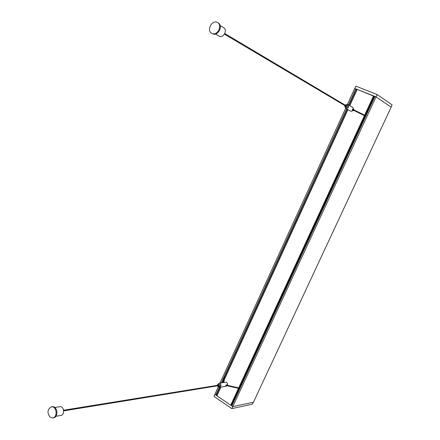 <?xml version="1.0" encoding="UTF-8"?>
<svg xmlns="http://www.w3.org/2000/svg" width="440" height="440" viewBox="0 0 440 440"><rect width="100%" height="100%" fill="white"/><g stroke="black" fill="none" stroke-linecap="round" stroke-linejoin="round"><path stroke-width="0.66" d="M232.089 405.262L230.703 405.163L232.821 406.61L253.462 402.199L391.144 107.14L376.068 96.888L357.192 89.403L374.764 96.569M347.776 109.736L346.786 109.291M346.759 109.362L347.749 109.791M365.338 116.969L364.898 116.814L365.299 117.04M364.898 116.814L365.255 116.05L364.898 116.814M366.234 115.022L365.8 114.873L365.47 115.583L365.8 114.873M352.66 109.296L353.117 109.516L352.891 109.984L365.404 116.122L365.618 115.654M345.983 105.606L345.714 106.051M215.441 34.04L219.423 36.317C223.614 38.264 227.75 29.871 223.663 27.687L220.115 25.537M212.207 33.523C217.487 35.981 222.728 25.333 217.58 22.567C212.316 19.047 206.129 30.388 211.706 33.275L212.207 33.523M211.706 33.275L212.856 33.897C218.13 36.355 223.366 25.724 218.224 22.963L217.58 22.567M346.17 107.288L346.379 107.415C347.765 107.294 348.106 106.645 347.408 105.474L347.292 105.418M344.927 105.589L345.416 106.843C346.803 106.722 347.149 106.073 346.445 104.901L345.202 105.138M344.877 106.156L344.823 106.722L345.923 108.411C348.695 108.169 349.382 106.876 347.98 104.538L345.68 104.825M345.714 108.306L350.779 111.276L353.37 110.633L352.281 109.989L352.754 108.961L353.843 109.61L353.018 107.564L347.98 104.538M353.843 109.61L352.715 109.12M231.528 405.345L239.305 388.509M239.514 388.064L365.211 116.028M365.431 115.561L374.33 96.288M239.124 389.004L239.355 388.52L239.426 389.384M240.411 387.255L239.948 387.233L239.558 388.075L239.921 387.283M356.054 88.99L354.734 88.424L347.463 104.33M216.035 395.01L214.841 394.383L218.273 386.875M215.831 395.054L230.703 405.163L216.92 395.791L220.897 387.107M220 383.097L345.659 108.273M253.462 402.199L252.445 404.135L231.853 408.623L377.113 94.523L392.09 104.852L391.144 107.14M231.814 405.922L374.847 96.415M230.989 405.108L238.716 388.377M238.92 387.932L364.65 115.753M364.865 115.286L373.758 96.03M230.703 405.163L238.48 388.327M238.689 387.877L364.425 115.643M364.639 115.176L373.549 95.892M222.943 382.635L223.537 381.332M224.306 379.649L347.941 109.61M349.773 105.611L357.192 89.403L355.911 88.891M357.165 89.469L349.685 105.562M217.041 395.527L220.787 387.123M222.833 382.652L223.603 380.969M224.373 379.286L347.853 109.56M357.016 89.557L356.015 89.128M217.184 394.988L216.282 394.515M354.739 88.424L355.911 86.147L377.113 94.523M214.847 394.389L214.016 396.457L231.853 408.623M239.927 387.272L240.229 387.657M239.624 388.102L239.514 388.536M225.346 377.157L224.422 376.723M223.801 382.498L224.549 378.285L224.098 378.208M224.257 377.086L225.192 377.498M223.471 378.796L223.944 379.066M55.858 416.295L60.913 415.443C65.104 414.948 64.009 405.829 59.867 406.698L54.819 407.479M50.034 417.186L52.74 417.956C58.009 417.329 56.639 405.79 51.442 406.879C47.377 409.255 46.91 412.693 50.034 417.186M52.74 417.956L53.537 417.819C58.806 417.197 57.437 405.669 52.239 406.758L51.442 406.879M226.793 385.715L225.704 385.897L226.122 384.984L227.53 384.752L227.573 384.28C227.403 382.899 226.727 382.217 225.544 382.223L219.005 383.257L217.663 384.56M217.96 386.502L219.632 387.316L226.166 386.227L227.024 385.764M219.632 387.316L221.051 385.347C220.88 383.944 220.198 383.245 219.005 383.257M217.272 385.869L218.224 386.507L219.466 386.304L220.072 385.82L220.16 385.127L219.159 384.269L217.91 384.472L217.195 385.38M218.224 386.507L218.829 386.023L218.917 385.325L217.91 384.472M217.894 385.764L218.202 385.187L217.822 385.275M365.629 115.66L353.106 109.511M231.996 405.245L239.349 389.329M240.317 387.233L365.211 117.002M366.141 114.983L374.677 96.525M216.007 395.06L219.549 387.327L216.04 395.043M221.601 382.85L346.902 108.999L221.623 382.844M348.733 104.99L356.059 88.979L348.75 105.001M231.847 405.95L374.913 96.432M217.113 394.9L220.666 387.145M222.712 382.674L223.674 380.567M225.264 377.091L347.65 109.753M349.597 105.507L356.911 89.524M217.025 394.84L220.539 387.161M222.585 382.69L223.751 380.149M225.176 377.031L347.545 109.714M349.498 105.446L356.807 89.485M215.936 395.076L219.478 387.332M221.524 382.861L346.841 108.966M348.678 104.957L356.004 88.941M215.787 395.027L219.307 387.332M221.337 382.888L346.698 108.884M348.535 104.868L355.856 88.869M226.501 385.171L226.402 385.611M346.011 105.617L224.785 33.539M345.736 106.073L224.439 34.166M347.408 105.474L346.445 104.901M346.275 107.36L345.307 106.788M352.88 109.978L352.435 109.769M231.798 405.889L374.836 96.41M218.306 385.699L63.663 410.867M218.235 385.209L63.586 410.212M239.663 388.097L226.111 385.039M224.114 378.109L223.316 382.575M225.951 385.5L239.569 388.57"/></g></svg>
